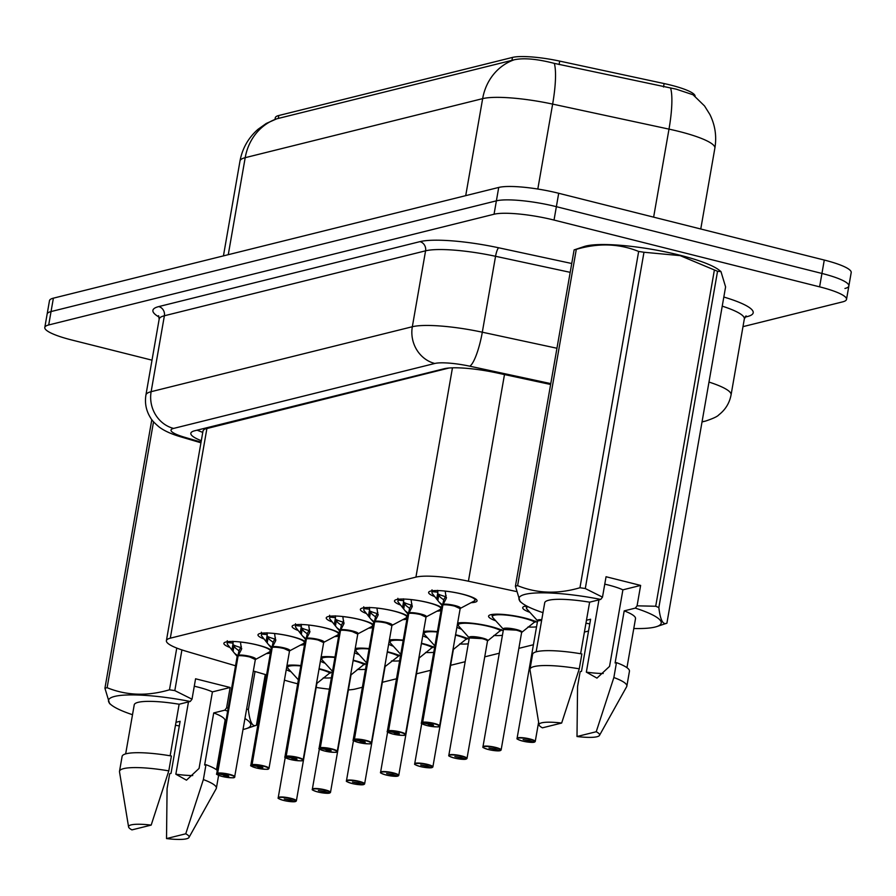 <?xml version="1.0" encoding="UTF-8"?>
<svg xmlns="http://www.w3.org/2000/svg" width="896" height="896" viewBox="0 0 896 896"><rect width="100%" height="100%" fill="white"/><g stroke="black" fill="none" stroke-linecap="round" stroke-linejoin="round"><path stroke-width="1.34" d="M434.112 596.344A24.584 4.435 9.9 0 1 428.624 592.413A24.584 4.435 9.9 0 1 462.694 594.194A24.584 4.435 9.9 0 1 477.053 600.869A24.584 4.435 9.9 0 1 471.083 602.683M399.986 604.822A24.584 4.435 9.9 0 1 394.498 600.902A24.584 4.435 9.9 0 1 428.568 602.672A24.584 4.435 9.9 0 1 441.582 607.499M365.859 613.312A24.584 4.435 9.9 0 1 360.371 609.381A24.584 4.435 9.9 0 1 394.442 611.162A24.584 4.435 9.9 0 1 407.456 615.989M331.733 621.79A24.584 4.435 9.9 0 1 326.245 617.87A24.584 4.435 9.9 0 1 360.315 619.64A24.584 4.435 9.9 0 1 373.33 624.467M297.618 630.28A24.584 4.435 9.9 0 1 292.118 626.349A24.584 4.435 9.9 0 1 326.189 628.13A24.584 4.435 9.9 0 1 339.203 632.957M263.491 638.758A24.584 4.435 9.9 0 1 257.992 634.838A24.584 4.435 9.9 0 1 292.062 636.608A24.584 4.435 9.9 0 1 305.088 641.435M229.365 647.248A24.584 4.435 9.9 0 1 223.877 643.317A24.584 4.435 9.9 0 1 257.947 645.098A24.584 4.435 9.9 0 1 270.962 649.925M529.872 612.338A26.152 4.715 9.9 0 1 522.704 607.656A26.152 4.715 9.9 0 1 526.557 605.931M495.746 620.816A26.152 4.715 9.9 0 1 488.578 616.146A26.152 4.715 9.9 0 1 524.821 618.027A26.152 4.715 9.9 0 1 537.331 622.35M461.619 629.306A26.152 4.715 9.9 0 1 456.859 627.211M457.587 623.011A26.152 4.715 9.9 0 1 490.694 626.517A26.152 4.715 9.9 0 1 503.205 630.84M427.493 637.784A26.152 4.715 9.9 0 1 422.733 635.69M423.461 631.501A26.152 4.715 9.9 0 1 437.371 631.624M455.538 634.749A26.152 4.715 9.9 0 1 456.568 634.995A26.152 4.715 9.9 0 1 469.078 639.318M393.366 646.274A26.152 4.715 9.9 0 1 388.606 644.179M389.346 639.979A26.152 4.715 9.9 0 1 403.245 640.114M421.422 643.227A26.152 4.715 9.9 0 1 422.453 643.485A26.152 4.715 9.9 0 1 434.582 647.606M359.251 654.752A26.152 4.715 9.9 0 1 354.48 652.658M355.219 648.469A26.152 4.715 9.9 0 1 369.118 648.603M387.296 651.717A26.152 4.715 9.9 0 1 388.326 651.963A26.152 4.715 9.9 0 1 400.456 656.096M325.125 663.242A26.152 4.715 9.9 0 1 320.354 661.147M321.093 656.947A26.152 4.715 9.9 0 1 334.992 657.082M353.17 660.195A26.152 4.715 9.9 0 1 354.2 660.453A26.152 4.715 9.9 0 1 366.33 664.574M290.998 671.72A26.152 4.715 9.9 0 1 286.238 669.626M286.966 665.437A26.152 4.715 9.9 0 1 300.877 665.571M319.043 668.685A26.152 4.715 9.9 0 1 320.074 668.942A26.152 4.715 9.9 0 1 332.203 673.064M284.402 680.142L288.366 681.307A46.088 8.322 -170.1 0 0 295.288 683.189A46.088 8.322 -170.1 0 0 297.696 683.782M695.094 96.331A41.485 7.493 -170.1 0 0 664.126 83.563L559.698 61.107A41.485 7.493 -170.1 0 0 512.456 57.422L278.813 115.506A41.485 7.493 -170.1 0 0 275.296 117.768L275.016 119.381M448.974 368.021L204.467 429.139L203.045 430.741L166.398 640.685A46.088 8.322 -170.1 0 0 186.402 651.325L235.547 665.773M316.176 687.434A46.088 8.322 -170.1 0 0 329.403 689.158M348.387 689.898A46.088 8.322 -170.1 0 0 355.264 689.035L362.376 687.266M253.344 671.014L266.594 674.912M516.197 591.483L468.418 581.213A46.088 8.322 -170.1 0 0 415.934 577.114L170.307 638.176A46.088 8.322 -170.1 0 0 166.398 640.685M382.357 682.293L396.502 678.776M416.483 673.814L430.629 670.298M450.61 665.325L465.17 661.707M484.736 656.846L499.296 653.218M518.862 648.357L533.422 644.739M584.405 632.061L588.538 631.03M304.539 644.582A24.584 4.435 9.9 0 1 300.462 645.098M338.666 636.093A24.584 4.435 9.9 0 1 334.589 636.619M372.781 627.614A24.584 4.435 9.9 0 1 368.704 628.13M406.907 619.125A24.584 4.435 9.9 0 1 402.83 619.651M441.034 610.635A24.584 4.435 9.9 0 1 436.957 611.162M270.413 653.061A24.584 4.435 9.9 0 1 266.336 653.587M365.512 669.29A26.152 4.715 9.9 0 1 357.336 669.424M399.638 660.811A26.152 4.715 9.9 0 1 391.462 660.934M433.765 652.322A26.152 4.715 9.9 0 1 425.589 652.456M468.294 643.787A26.152 4.715 9.9 0 1 459.715 643.966M502.421 635.298A26.152 4.715 9.9 0 1 493.83 635.488M536.547 626.819A26.152 4.715 9.9 0 1 527.957 626.998M331.386 677.779A26.152 4.715 9.9 0 1 323.21 677.902M670.645 88.278A53.771 11.178 102.1 0 1 668.998 129.125A61.454 11.088 -170.1 0 1 678.978 131.443A61.454 11.088 -170.1 0 1 714.874 148.131C716.834 136.349 715.154 125.126 709.867 114.453L704.547 105.963L693.034 94.763L676.166 89.152L554.322 63.381C537.062 58.912 523.678 57.725 514.158 59.797L276.707 118.832L266.269 123.458L258.037 129.293C248.36 137.771 242.346 148.344 239.994 161.022L223.44 255.886M152.006 360.17L71.725 339.987A46.088 8.322 9.9 0 1 44.8 327.466L47.141 314.07A46.088 8.322 9.9 0 1 51.05 311.562L496.395 200.838A46.088 8.322 9.9 0 1 556.36 206.674L821.934 273.448A46.088 8.322 9.9 0 1 848.859 285.97L851.2 272.563A46.088 8.322 9.9 0 0 824.275 260.053L558.701 193.278A46.088 8.322 9.9 0 0 498.725 187.443L53.379 298.166A46.088 8.322 9.9 0 0 49.482 300.675L47.141 314.07A46.088 8.322 9.9 0 1 51.05 311.562L496.395 200.838A46.088 8.322 9.9 0 1 556.36 206.674L821.934 273.448A46.088 8.322 9.9 0 1 848.859 285.97A46.088 8.322 9.9 0 1 844.95 288.478M44.8 327.466A46.088 8.322 9.9 0 1 48.709 324.957L494.054 214.234A46.088 8.322 9.9 0 1 554.03 220.069L819.605 286.843A46.088 8.322 9.9 0 1 846.518 299.365A46.088 8.322 9.9 0 1 842.621 301.874L742.974 326.648M550.626 384.485L496.586 372.859A46.088 8.322 -170.1 0 0 444.091 368.76L194.723 430.763A46.088 8.322 -170.1 0 0 190.826 433.272A46.088 8.322 -170.1 0 0 201.309 440.709M295.702 801.427L295.422 801.539A8.915 1.613 -170.1 0 0 290.819 798.672A8.915 1.613 -170.1 0 0 279.227 797.541A8.915 1.613 -170.1 0 0 283.674 800.442A8.915 1.613 -170.1 0 0 295.109 801.606L290.035 799.814M287.829 665.302A23.05 4.155 -170.1 0 0 287.146 666.098A23.05 4.155 -170.1 0 0 287.146 666.131L287.269 665.381M289.957 800.262L284.222 799.03L290.125 799.87M316.669 682.27A9.498 1.714 9.9 0 1 316.949 683.334L316.848 683.536A9.218 1.669 -170.1 0 0 316.546 682.998A9.218 1.658 9.9 0 1 316.77 683.256M290.069 800.24L295.422 801.539M316.949 683.334L330.938 672.056M271.051 650.026L269.55 651.885A22.467 4.054 9.9 0 0 263.054 646.677A22.467 4.054 9.9 0 0 240.453 642.04L241.461 649.387L238.157 655.715L239.064 650.53L241.338 646.386M216.978 774.189A9.218 1.669 9.9 0 1 216.72 773.685A9.218 1.669 9.9 0 1 217.347 773.214L237.821 655.917A0.773 0.717 73.1 0 0 237.832 655.805L234.45 653.162L227.248 644.056A23.05 4.155 -170.1 0 0 227.248 644.067L227.248 640.73M255.27 659.266A9.218 1.669 9.9 0 0 247.766 656.555A9.218 1.669 9.9 0 0 238.146 655.838L238.146 655.838A0.773 0.683 78.5 0 0 238.157 655.715M217.347 773.214L217.571 773.584A8.915 1.613 -170.1 0 0 222.174 776.451A8.915 1.613 -170.1 0 0 233.766 777.582A8.915 1.613 -170.1 0 0 229.32 774.67A8.915 1.613 -170.1 0 0 217.885 773.506L226.979 775.253L228.771 776.093L224.515 775.869L222.936 774.827M231.907 650.093L233.128 643.104L227.494 642.566M232.893 641.267L233.128 643.104M249.962 657.048L255.349 659.557A9.218 1.669 -170.1 0 0 249.962 657.048A9.218 1.669 -170.1 0 0 238.134 655.838L217.661 773.136A9.218 1.669 9.9 0 1 229.488 774.346A9.218 1.669 9.9 0 1 234.875 776.854A9.218 1.669 9.9 0 1 234.461 777.235M237.832 655.805L238.986 650.955M240.8 647.528A16.89 3.046 9.9 0 1 232.882 644.571L235.525 648.144L238.739 650.608M238.112 655.995L237.821 655.928A9.218 1.669 -170.1 0 0 237.182 656.387L216.72 773.685C218.59 774.334 212.419 773.203 222.152 776.451C238.381 779.15 232.982 776.933 234.584 777.28L255.349 659.557L269.55 651.885M222.925 774.883L217.571 773.584M241.629 648.838L241.662 648.222M329.829 792.938L329.538 793.05A8.915 1.613 -170.1 0 0 324.946 790.182A8.915 1.613 -170.1 0 0 313.354 789.051A8.915 1.613 -170.1 0 0 317.8 791.963A8.915 1.613 -170.1 0 0 329.235 793.128L324.162 791.325M321.955 656.824A23.05 4.155 -170.1 0 0 321.272 657.608A23.05 4.155 -170.1 0 0 321.272 657.653M324.083 791.784L318.349 790.541L324.251 791.392M350.795 673.781A9.498 1.714 9.9 0 1 351.075 674.845L350.974 675.058A9.218 1.669 -170.1 0 0 350.672 674.52A9.218 1.658 9.9 0 1 350.896 674.766M324.195 791.75L329.538 793.05M351.019 674.878L365.064 663.578M363.955 784.459L363.664 784.571A8.915 1.613 -170.1 0 0 359.072 781.704A8.915 1.613 -170.1 0 0 347.48 780.573A8.915 1.613 -170.1 0 0 351.926 783.474A8.915 1.613 -170.1 0 0 363.362 784.638L358.288 782.835M356.082 648.334A23.05 4.155 -170.1 0 0 355.398 649.13A23.05 4.155 -170.1 0 0 355.387 649.163L355.522 648.413M358.21 783.294L352.475 782.062L358.378 782.902M387.229 652.075A22.467 4.054 9.9 0 1 398.474 656.174L385.09 666.568A9.218 1.669 -170.1 0 0 384.798 666.03A9.218 1.658 9.9 0 1 385.022 666.288M358.31 783.272L363.664 784.571M398.474 656.174L399.19 655.088M398.082 775.97L397.79 776.082A8.915 1.613 -170.1 0 0 393.198 773.214A8.915 1.613 -170.1 0 0 381.595 772.083A8.915 1.613 -170.1 0 0 386.053 774.995A8.915 1.613 -170.1 0 0 397.477 776.16L392.414 774.357M390.208 639.856A23.05 4.155 -170.1 0 0 389.525 640.64A23.05 4.155 -170.1 0 0 389.514 640.685M392.336 774.816L386.59 773.573L392.504 774.413M380.856 772.722A9.218 1.669 9.9 0 1 380.598 772.218A9.218 1.669 9.9 0 1 393.366 772.89A9.218 1.669 9.9 0 1 398.754 775.387L419.227 658.101A9.218 1.669 -170.1 0 0 418.914 657.552A9.218 1.658 9.9 0 1 419.149 657.798M392.437 774.782L397.79 776.082M419.048 656.813A9.498 1.714 9.9 0 1 419.317 657.877L433.317 646.61M432.197 767.491L431.917 767.592A8.915 1.613 -170.1 0 0 427.314 764.736A8.915 1.613 -170.1 0 0 415.722 763.605A8.915 1.613 -170.1 0 0 420.179 766.506A8.915 1.613 -170.1 0 0 431.603 767.67L426.541 765.867M424.323 631.366A23.05 4.155 -170.1 0 0 423.651 632.15A23.05 4.155 -170.1 0 0 423.64 632.195M426.451 766.326L420.717 765.094L426.63 765.934M414.982 764.243A9.218 1.669 9.9 0 1 414.714 763.739A9.218 1.669 9.9 0 1 427.493 764.4A9.218 1.669 9.9 0 1 432.88 766.909L453.354 649.611A9.218 1.669 -170.1 0 0 453.04 649.062A9.218 1.658 9.9 0 1 453.275 649.32M426.563 766.304L431.917 767.592M453.387 649.421L467.443 638.12M305.166 641.536L303.677 643.406A22.467 4.054 9.9 0 0 297.17 638.198A22.467 4.054 9.9 0 0 274.579 633.562L275.587 640.898L272.283 647.237L273.19 642.04L275.453 637.907M251.104 765.699A9.218 1.669 9.9 0 1 250.835 765.195A9.218 1.669 9.9 0 1 251.474 764.736L271.947 647.427A0.773 0.717 73.1 0 0 271.958 647.315L268.576 644.672L261.363 635.566A23.05 4.155 -170.1 0 0 261.374 635.578M284.088 648.57L289.475 651.067A9.218 1.669 -170.1 0 0 284.088 648.57A9.218 1.669 -170.1 0 0 272.261 647.36A0.773 0.683 78.5 0 0 272.283 647.237M251.474 764.736L251.698 765.106A8.915 1.613 -170.1 0 0 256.301 767.962A8.915 1.613 -170.1 0 0 267.893 769.093A8.915 1.613 -170.1 0 0 263.446 766.192A8.915 1.613 -170.1 0 0 252.011 765.027L261.106 766.774L262.898 767.603L258.642 767.379L257.062 766.349M274.915 639.05A16.89 3.046 9.9 0 1 267.008 636.093L267.254 634.614L261.621 634.088L261.363 632.24M267.019 632.778L267.254 634.614M252.011 765.027L272.272 647.349A9.218 1.669 9.9 0 1 281.893 648.066A9.218 1.669 9.9 0 1 289.397 650.776M271.958 647.315L273.112 642.477M266.034 641.614L267.008 636.093L269.651 639.654L272.866 642.118M272.238 647.506L271.947 647.438A9.218 1.669 -170.1 0 0 271.309 647.898L250.835 765.195C252.717 765.845 246.546 764.725 256.278 767.962C272.507 770.661 267.109 768.443 268.71 768.802L269.002 768.365A9.218 1.669 9.9 0 1 268.587 768.746M257.051 766.394L251.698 765.106M275.744 640.349L275.789 639.733M261.363 635.566L261.621 634.088M339.293 633.058L337.792 634.917A22.467 4.054 9.9 0 0 331.296 629.709A22.467 4.054 9.9 0 0 308.706 625.072L309.702 632.419L306.41 638.747L307.317 633.562L309.579 629.418M306.365 639.027L306.074 638.949A0.773 0.717 73.1 0 0 306.085 638.837L302.702 636.194L295.501 627.088A23.05 4.155 -170.1 0 0 295.501 627.099L295.49 623.762M318.214 640.08L323.602 642.589A9.218 1.669 -170.1 0 0 318.214 640.08A9.218 1.669 -170.1 0 0 306.387 638.87A0.773 0.683 78.5 0 0 306.41 638.747M285.23 757.21A9.218 1.669 9.9 0 1 284.962 756.706A9.218 1.669 9.9 0 1 285.589 756.246L285.824 756.616A8.915 1.613 -170.1 0 0 290.416 759.483A8.915 1.613 -170.1 0 0 302.019 760.614A8.915 1.613 -170.1 0 0 297.562 757.702A8.915 1.613 -170.1 0 0 286.138 756.538L295.221 758.285L297.024 759.125L292.757 758.901L291.189 757.859M309.042 630.56A16.89 3.046 9.9 0 1 301.134 627.603L301.37 626.136L295.747 625.598M301.134 624.299L301.37 626.136M286.138 756.538L306.398 638.87A9.218 1.669 9.9 0 1 316.019 639.576A9.218 1.669 9.9 0 1 323.523 642.298M306.085 638.837L307.238 633.987M300.149 633.125L301.134 627.603L303.778 631.176L306.992 633.64M305.614 639.162A9.218 1.669 9.9 0 1 306.074 638.949L306.062 638.96A9.218 1.669 -170.1 0 0 305.435 639.419L305.424 639.173A9.498 1.714 9.9 0 1 305.603 638.422M285.589 756.246L306.062 638.96M291.178 757.915L285.824 756.616M309.87 631.87L309.915 631.254M373.419 624.568L371.918 626.438A22.467 4.054 9.9 0 0 365.422 621.23A22.467 4.054 9.9 0 0 342.832 616.594L343.829 623.93L340.536 630.269L341.443 625.072L343.706 620.939M319.357 748.731A9.218 1.669 9.9 0 1 319.088 748.227A9.218 1.669 9.9 0 1 319.715 747.768L340.2 630.459A0.773 0.717 73.1 0 0 340.211 630.347L336.829 627.704L329.605 618.598A23.05 4.155 -170.1 0 0 329.627 618.61M352.341 631.602L357.717 634.099A9.218 1.669 -170.1 0 0 352.341 631.59A9.218 1.669 -170.1 0 0 340.514 630.392A0.773 0.683 78.5 0 0 340.536 630.269M319.715 747.768L319.95 748.138A8.915 1.613 -170.1 0 0 324.542 750.994A8.915 1.613 -170.1 0 0 336.146 752.125A8.915 1.613 -170.1 0 0 331.688 749.224A8.915 1.613 -170.1 0 0 320.264 748.059L329.347 749.806L331.15 750.635L326.883 750.411L325.315 749.37M334.275 624.646L335.496 617.646L329.874 617.109L329.616 615.272M335.261 615.81L335.496 617.646M320.264 748.059L340.525 630.381A9.218 1.669 9.9 0 1 350.134 631.098A9.218 1.669 9.9 0 1 357.65 633.808M340.211 630.347L341.365 625.509M343.168 622.082A16.89 3.046 9.9 0 1 335.261 619.125L337.904 622.686L341.118 625.15M340.491 630.538L340.2 630.47A9.218 1.669 -170.1 0 0 339.562 630.93L319.088 748.227C320.958 748.877 314.787 747.757 324.52 750.994C340.76 753.693 335.35 751.475 336.963 751.834L337.254 751.397A9.218 1.669 9.9 0 1 336.829 751.778M325.304 749.426L319.95 748.138M343.997 623.381L344.03 622.765M329.605 618.598L329.874 617.109M194.275 686.202A34.731 6.272 9.9 0 1 197.456 686.974A34.731 6.272 9.9 0 1 212.419 691.891L230.149 687.49L226.587 707.885L228.178 708.019M226.587 707.885L224.829 710.17A72.206 13.037 9.9 0 1 227.64 711.099M245.045 718.581A72.206 13.037 9.9 0 1 246.355 728.616A72.206 13.037 9.9 0 1 243.152 729.434M224.235 730.587A72.206 13.037 9.9 0 1 223.306 730.565M179.312 725.928A72.206 13.037 9.9 0 1 175.47 725.256M246.736 708.926A82.958 14.974 9.9 0 1 248.371 709.643C249.782 722.03 252.47 727.227 256.424 725.245L265.272 674.52M246.355 728.616L256.424 725.245M224.829 710.17L213.718 712.925L204.624 765.027L205.968 764.691L203.37 779.576L185.752 833.795A30.722 5.544 9.9 0 1 188.989 837.458A30.722 5.544 9.9 0 1 166.522 838.578L167.082 788.603L169.68 773.718L171.024 773.382L180.118 721.28L175.986 722.31M213.718 712.925A46.088 8.322 9.9 0 1 225.03 720.686L216.474 769.742M205.968 764.691A49.157 8.87 9.9 0 1 217.291 770.381M203.37 779.576A49.157 8.87 9.9 0 1 216.373 788.2A49.157 8.87 9.9 0 1 216.171 788.726L188.989 837.458M166.522 838.578L185.752 833.795M192.718 775.555A34.731 6.272 9.9 0 1 175.851 774.2L186.48 780.17L199.058 768.432L212.419 691.891M255.024 671.507L248.371 709.643M181.91 649.925L174.81 690.603L192.013 699.194L190.243 701.478A72.206 13.037 9.9 0 0 111.474 705.074L109.558 703.562M153.53 421.792L107.117 687.702C126.56 695.61 147.347 696.304 169.478 689.808L176.758 648.077M169.478 689.808A82.958 14.974 9.9 0 1 174.81 690.603M109.558 703.55L104.933 688.24L151.816 419.653M104.933 688.24A82.958 14.974 9.9 0 1 107.117 687.702M132.507 714.717A72.206 13.037 9.9 0 1 111.474 705.074M170.139 755.787L179.133 704.234L190.243 701.478M125.664 753.894L134.232 704.838A46.088 8.322 9.9 0 1 179.133 704.234M122.114 756.403A49.157 8.87 9.9 0 1 171.394 756L168.795 770.885A49.157 8.87 9.9 0 0 119.515 771.288L122.114 756.403M128.576 826.918A30.722 5.544 9.9 0 1 151.178 825.104L131.936 829.886A30.722 5.544 9.9 0 1 128.576 826.918L119.515 771.859A49.157 8.87 9.9 0 1 119.515 771.288M151.178 825.104L168.795 770.885M188.474 701.915L175.851 774.2M230.149 687.49L195.574 678.787L192.013 699.194M604.755 584.147A34.731 6.272 9.9 0 1 607.936 584.909A34.731 6.272 9.9 0 1 622.899 589.837L640.629 585.424L637.078 605.83L655.704 606.245A82.958 14.974 9.9 0 1 658.851 607.578C660.274 619.965 662.95 625.173 666.904 623.19L725.592 286.899L720.966 271.589L717.539 271.298L658.851 607.578M520.05 601.496L515.424 586.186L574.112 249.906L584.181 246.534A72.206 13.037 9.9 0 1 679.851 255.192A72.206 13.037 9.9 0 1 719.051 270.077L720.966 271.578M655.704 606.245L714.392 269.965L680.142 255.629L643.978 252.258L585.29 588.538L602.493 597.139L600.734 599.413A72.206 13.037 9.9 0 0 521.965 603.019L520.038 601.507M714.392 269.965A82.958 14.974 9.9 0 1 717.539 271.298M637.078 605.83L635.309 608.115A72.206 13.037 9.9 0 1 656.835 626.55A72.206 13.037 9.9 0 1 633.786 628.51M589.792 623.874A72.206 13.037 9.9 0 1 585.95 623.202M656.835 626.55L666.904 623.19M635.309 608.115L624.198 610.87L615.104 662.973L616.459 662.637L613.861 677.522L596.232 731.741A30.722 5.544 9.9 0 1 599.48 735.403A30.722 5.544 9.9 0 1 577.002 736.523L577.562 686.549L580.16 671.664L581.515 671.328L590.598 619.226L586.466 620.256M624.198 610.87A46.088 8.322 9.9 0 1 635.51 618.632L626.954 667.688M616.459 662.637A49.157 8.87 9.9 0 1 629.451 671.25L626.853 686.134A49.157 8.87 9.9 0 1 626.662 686.672L599.48 735.403M613.861 677.522A49.157 8.87 9.9 0 1 626.853 686.134M577.002 736.523L596.232 731.741M603.198 673.501A34.731 6.272 9.9 0 1 586.342 672.146L596.96 678.115L609.549 666.378L622.899 589.837M574.112 249.906A82.958 14.974 9.9 0 1 576.296 249.357L517.597 585.648C537.04 593.555 557.827 594.25 579.958 587.742L638.658 251.462C619.214 243.555 598.427 242.861 576.296 249.357M638.658 251.462A82.958 14.974 9.9 0 1 643.978 252.258M579.958 587.742A82.958 14.974 9.9 0 1 585.29 588.538M515.424 586.186A82.958 14.974 9.9 0 1 517.597 585.648M542.987 612.662A72.206 13.037 9.9 0 1 521.965 603.019M580.619 653.733L589.624 602.179L600.734 599.413M536.144 651.84L544.712 602.784A46.088 8.322 9.9 0 1 589.624 602.179M532.594 654.349A49.157 8.87 9.9 0 1 581.874 653.946L579.275 668.83A49.157 8.87 9.9 0 0 529.995 669.234L532.594 654.349M539.056 724.853A30.722 5.544 9.9 0 1 561.658 723.05L542.427 727.832A30.722 5.544 9.9 0 1 539.056 724.853L529.995 669.805A49.157 8.87 9.9 0 1 529.995 669.234M561.658 723.05L579.275 668.83M598.954 599.861L586.342 672.146M640.629 585.424L606.054 576.733L602.493 597.139M466.323 759.002L466.043 759.114A8.915 1.613 -170.1 0 0 461.44 756.246A8.915 1.613 -170.1 0 0 449.848 755.115A8.915 1.613 -170.1 0 0 454.294 758.027A8.915 1.613 -170.1 0 0 465.73 759.192L460.656 757.389M458.45 622.888A23.05 4.155 -170.1 0 0 457.778 623.672A23.05 4.155 -170.1 0 0 457.766 623.717M482.093 638.624A9.218 1.669 -170.1 0 0 470.098 637.459A9.218 1.669 -170.1 0 0 469.314 637.952L482.093 638.624A9.218 1.669 -170.1 0 1 487.48 641.122L467.006 758.419A9.218 1.669 9.9 0 1 466.581 758.811M460.578 757.848L454.843 756.605L460.757 757.445M460.69 757.814L466.043 759.114M469.314 637.75L469.291 637.717A9.498 1.714 9.9 0 1 478.789 637.269A9.498 1.714 9.9 0 1 487.57 640.909L501.57 629.63M500.45 750.523L500.17 750.624A8.915 1.613 -170.1 0 0 495.566 747.768A8.915 1.613 -170.1 0 0 483.974 746.637A8.915 1.613 -170.1 0 0 488.421 749.538A8.915 1.613 -170.1 0 0 499.856 750.702L494.782 748.899M492.576 614.398A23.05 4.155 -170.1 0 0 491.893 615.182A23.05 4.155 -170.1 0 0 491.893 615.227M516.219 630.134A9.218 1.669 -170.1 0 0 504.224 628.97A9.218 1.669 -170.1 0 0 503.44 629.474L516.219 630.134A9.218 1.669 -170.1 0 1 521.595 632.643L521.696 632.419A9.498 1.714 9.9 0 0 512.915 628.79A9.498 1.714 9.9 0 0 503.418 629.25L503.44 629.474A9.218 1.658 9.9 0 1 504.224 628.97A9.218 1.658 9.9 0 1 513.822 629.608A9.218 1.658 9.9 0 1 521.517 632.352M494.704 749.358L488.97 748.126L494.883 748.966M494.816 749.336L500.17 750.624M521.696 632.419L535.696 621.152M534.576 742.034L534.296 742.146A8.915 1.613 -170.1 0 0 529.693 739.278A8.915 1.613 -170.1 0 0 518.101 738.147A8.915 1.613 -170.1 0 0 522.547 741.059A8.915 1.613 -170.1 0 0 533.982 742.224L528.909 740.421M526.624 605.965A23.05 4.155 -170.1 0 0 526.019 606.704A23.05 4.155 -170.1 0 0 526.019 606.749M541.643 620.323A9.218 1.669 -170.1 0 0 538.35 620.491A9.218 1.669 -170.1 0 0 537.566 620.984L541.643 620.323A9.218 1.658 9.9 0 0 538.35 620.491A9.218 1.658 9.9 0 0 537.566 620.984L537.533 620.749A9.498 1.714 9.9 0 1 541.755 619.685M528.83 740.88L523.096 739.637L528.998 740.477M528.942 740.846L534.296 742.146M407.546 616.09L406.045 617.949A22.467 4.054 9.9 0 0 399.549 612.741A22.467 4.054 9.9 0 0 376.947 608.104L377.955 615.451L374.662 621.779L375.57 616.594L377.832 612.45M353.483 740.242A9.218 1.669 9.9 0 1 353.214 739.738A9.218 1.669 9.9 0 1 353.842 739.278L374.326 621.981A0.773 0.717 73.1 0 0 374.338 621.858L370.955 619.226L363.731 610.12A23.05 4.155 -170.1 0 0 363.754 610.131M386.467 623.112L391.843 625.621A9.218 1.669 -170.1 0 0 386.467 623.112A9.218 1.669 -170.1 0 0 374.64 621.902A0.773 0.683 78.5 0 0 374.662 621.779M353.842 739.278L354.077 739.648A8.915 1.613 -170.1 0 0 358.669 742.515A8.915 1.613 -170.1 0 0 370.261 743.646A8.915 1.613 -170.1 0 0 365.814 740.734A8.915 1.613 -170.1 0 0 354.379 739.57L363.474 741.317L365.266 742.157L361.01 741.933L359.43 740.891M377.294 613.592A16.89 3.046 9.9 0 1 369.387 610.635L369.622 609.168L364 608.63L363.742 606.794M369.387 607.331L369.622 609.168M354.379 739.57L374.651 621.902A9.218 1.669 9.9 0 1 384.261 622.608A9.218 1.669 9.9 0 1 391.776 625.33M374.338 621.858L375.491 617.019M368.402 616.157L369.387 610.635L372.03 614.208L375.245 616.672M374.606 622.059L374.326 621.992A9.218 1.669 -170.1 0 0 373.688 622.451L373.666 622.205A9.498 1.714 9.9 0 1 373.856 621.454M359.43 740.947L354.077 739.648M378.123 614.902L378.157 614.286M363.731 610.12L364 608.63M441.672 607.6L440.171 609.47A22.467 4.054 9.9 0 0 433.675 604.262A22.467 4.054 9.9 0 0 411.074 599.626L412.082 606.962L408.778 613.301L409.685 608.104L411.958 603.971M387.598 731.763A9.218 1.669 9.9 0 1 387.341 731.259A9.218 1.669 9.9 0 1 387.968 730.8L408.453 613.491A0.773 0.717 73.1 0 0 408.464 613.379L405.082 610.736L397.88 601.63A23.05 4.155 -170.1 0 0 397.88 601.642M420.582 614.634L425.97 617.131A9.218 1.669 -170.1 0 0 420.582 614.622A9.218 1.669 -170.1 0 0 408.766 613.424A0.773 0.683 78.5 0 0 408.778 613.301M387.968 730.8L388.192 731.17A8.915 1.613 -170.1 0 0 392.795 734.026A8.915 1.613 -170.1 0 0 404.387 735.157A8.915 1.613 -170.1 0 0 399.941 732.256A8.915 1.613 -170.1 0 0 388.506 731.091L397.6 732.838L399.392 733.667L395.136 733.443L393.557 732.402M402.528 607.667L403.749 600.678L398.115 600.141L397.869 598.304M403.514 598.842L403.749 600.678M388.506 731.091L408.766 613.413A9.218 1.669 9.9 0 1 418.387 614.13A9.218 1.669 9.9 0 1 425.891 616.84M408.464 613.379L409.618 608.541M411.421 605.114A16.89 3.046 9.9 0 1 403.514 602.157L406.157 605.718L409.371 608.182M408.733 613.57L408.442 613.502A9.218 1.669 -170.1 0 0 407.814 613.962L387.341 731.259C389.211 731.909 383.04 730.789 392.773 734.026C409.002 736.725 403.603 734.507 405.216 734.866L405.496 734.429A9.218 1.669 9.9 0 1 405.082 734.81M393.546 732.458L388.192 731.17M412.25 606.413L412.283 605.797M397.858 601.63L398.115 600.141M475.798 599.11L475.798 599.088A23.05 4.155 -170.1 0 0 475.798 599.088A23.05 4.155 -170.1 0 1 475.787 599.155L474.298 600.981A22.467 4.054 9.9 0 0 467.802 595.773A22.467 4.054 9.9 0 0 445.2 591.136L446.208 598.483L442.904 604.811L443.811 599.626L446.085 595.482M421.725 723.274A9.218 1.669 9.9 0 1 421.467 722.77A9.218 1.669 9.9 0 1 422.094 722.31L442.568 605.013A0.773 0.717 73.1 0 0 442.59 604.89L439.208 602.258L432.006 593.152A23.05 4.155 -170.1 0 0 431.995 593.163L431.995 589.826M454.709 606.144L460.096 608.642A9.218 1.669 -170.1 0 0 454.709 606.144A9.218 1.669 -170.1 0 0 442.882 604.934A0.773 0.683 78.5 0 0 442.904 604.811M422.094 722.31L422.318 722.68A8.915 1.613 -170.1 0 0 426.922 725.547A8.915 1.613 -170.1 0 0 438.514 726.678A8.915 1.613 -170.1 0 0 434.067 723.766A8.915 1.613 -170.1 0 0 422.632 722.602L431.726 724.349L433.518 725.189L429.262 724.965L427.683 723.923M445.547 596.624A16.89 3.046 9.9 0 1 437.629 593.667L437.875 592.2L432.242 591.662M437.64 590.352L437.875 592.2M422.632 722.602L442.893 604.934A9.218 1.669 9.9 0 1 452.514 605.64A9.218 1.669 9.9 0 1 460.018 608.362M442.59 604.89L443.744 600.051M436.654 599.189L437.629 593.667L440.283 597.24L443.486 599.704M442.859 605.091L442.568 605.024A9.218 1.669 -170.1 0 0 441.941 605.472L441.918 605.237A9.498 1.714 9.9 0 1 442.098 604.486M427.672 723.979L422.318 722.68M446.376 597.934L446.41 597.318M278.813 115.506L278.298 118.462M512.456 57.422L511.941 60.368M559.698 61.107L559.093 64.557M664.126 83.563L663.522 87.013M203.101 428.68A46.088 41.966 76 0 0 204.467 429.139M206.954 428.198L170.307 638.176M452.458 367.83L415.934 577.114M504.482 374.562L468.418 581.213M514.158 59.797A53.771 48.966 76 0 0 482.653 98.638L245.202 157.674A53.771 48.966 -104 0 1 276.707 118.832M554.322 63.381A53.771 11.178 102.1 0 1 552.642 104.104A61.454 11.088 -170.1 0 0 482.653 98.638L465.718 195.642M228.267 254.677L245.202 157.674A61.454 11.088 -170.1 0 0 239.994 161.022M653.632 217.146L668.998 129.125L552.642 104.104L537.813 189.034M824.275 260.053L819.605 286.843M53.379 298.166L48.709 324.957M498.725 187.443L494.054 214.234M558.701 193.278L554.03 220.069M723.822 297.035A69.138 12.477 9.9 0 1 747.331 316.568L744.968 317.162M159.141 317.106A69.138 12.477 9.9 0 1 158.76 306.589L419.955 241.64A69.138 12.477 9.9 0 1 498.691 247.789L571.738 263.502M159.174 319.11L145.925 395.024A61.454 11.088 9.9 0 1 151.133 391.686L164.382 315.762A61.454 11.088 -170.1 0 0 159.174 319.11L158.547 315.694M708.982 382.066A61.454 11.088 9.9 0 1 731.08 394.845L744.33 318.931A61.454 11.088 -170.1 0 0 722.232 306.152M550.771 383.611L469.784 366.195A30.722 5.544 -170.1 0 0 434.795 363.474L173.6 428.411A30.722 27.978 -104 0 1 151.133 391.686L412.328 326.738A61.454 11.088 9.9 0 1 482.306 332.203L495.555 256.29A61.454 11.088 -170.1 0 0 425.578 250.824L164.382 315.762A7.683 7 76 0 0 158.76 306.589M469.784 366.195A30.722 6.384 102.1 0 0 482.306 332.203L556.942 348.253M570.192 272.339L495.555 256.29A7.683 1.602 -77.9 0 1 498.691 247.789M434.795 363.474A30.722 27.978 -104 0 1 412.328 326.738L425.578 250.824A7.683 7 76 0 0 419.955 241.64M173.6 428.411A30.722 5.544 -170.1 0 0 184.33 437.17L201.062 442.098M747.331 316.568A7.683 7 76 0 0 745.55 316.366M184.33 437.17A30.722 16.106 106.4 0 1 180.858 436.878L200.939 442.781M702.027 421.949L705.622 421.053A30.722 27.978 -104 0 1 702.072 421.669M278.477 798.179A9.218 1.669 9.9 0 1 278.219 797.675A9.218 1.669 9.9 0 1 290.998 798.336A9.218 1.669 9.9 0 1 296.374 800.845A9.218 1.669 9.9 0 1 295.96 801.226M287.146 666.098L287.93 668.349A22.467 4.054 9.9 0 1 300.81 665.941M318.976 669.043A22.467 4.054 9.9 0 1 330.221 673.142M238.482 655.11A9.498 1.714 9.9 0 1 250.085 656.421A9.498 1.714 9.9 0 1 255.45 659.344L255.416 659.366M237.194 656.174L237.171 656.141A9.498 1.714 9.9 0 1 237.35 655.39M233.061 651.47L234.002 646.072M312.603 789.69A9.218 1.669 9.9 0 1 312.346 789.186A9.218 1.669 9.9 0 1 325.125 789.858A9.218 1.669 9.9 0 1 330.501 792.355A9.218 1.669 9.9 0 1 330.086 792.747M321.395 656.902L322.045 659.87A22.467 4.054 9.9 0 1 334.936 657.462M353.102 660.554A22.467 4.054 9.9 0 1 364.347 664.664M384.922 665.302A9.498 1.714 9.9 0 1 385.19 666.366L385.202 666.355M346.73 781.211A9.218 1.669 9.9 0 1 346.472 780.707A9.218 1.669 9.9 0 1 359.24 781.368A9.218 1.669 9.9 0 1 364.627 783.877A9.218 1.669 9.9 0 1 364.213 784.258M355.398 649.13L356.171 651.381A22.467 4.054 9.9 0 1 369.051 648.973M397.936 776.082L398.754 775.387A9.218 1.669 9.9 0 1 398.339 775.779M389.648 639.934L390.298 642.902A22.467 4.054 9.9 0 1 403.178 640.494M421.355 643.586A22.467 4.054 9.9 0 1 432.6 647.696M453.174 648.334A9.498 1.714 9.9 0 1 453.443 649.398L453.342 649.6M432.062 767.592L432.88 766.909A9.218 1.669 9.9 0 1 432.466 767.29M423.774 631.445L424.424 634.413A22.467 4.054 9.9 0 1 437.304 632.005M455.482 635.107A22.467 4.054 9.9 0 1 466.726 639.206M272.608 646.632A9.498 1.714 9.9 0 1 284.211 647.931A9.498 1.714 9.9 0 1 289.576 650.866L303.677 643.406M271.32 647.685L271.298 647.662A9.498 1.714 9.9 0 1 271.477 646.912M251.787 764.658A9.218 1.669 9.9 0 1 263.614 765.856A9.218 1.669 9.9 0 1 269.002 768.365L289.542 650.877M267.187 642.992L268.128 637.594M306.734 638.142A9.498 1.714 9.9 0 1 318.338 639.442A9.498 1.714 9.9 0 1 323.702 642.376L303.128 759.875A9.218 1.669 9.9 0 1 302.714 760.267M285.914 756.168A9.218 1.669 9.9 0 1 297.741 757.378A9.218 1.669 9.9 0 1 303.128 759.875L302.837 760.312C301.235 759.965 306.634 762.182 290.394 759.483C280.661 756.235 286.832 757.366 284.962 756.706L305.435 639.419M301.314 634.502L302.254 629.104M340.861 629.664A9.498 1.714 9.9 0 1 352.464 630.963A9.498 1.714 9.9 0 1 357.818 633.898L371.918 626.438M339.573 630.717L339.539 630.694A9.498 1.714 9.9 0 1 339.73 629.944M320.04 747.69A9.218 1.669 9.9 0 1 331.867 748.888A9.218 1.669 9.9 0 1 337.254 751.397L357.795 633.909M335.44 626.024L336.381 620.614M449.109 755.754A9.218 1.669 9.9 0 1 448.84 755.25A9.218 1.669 9.9 0 1 461.619 755.922A9.218 1.669 9.9 0 1 467.006 758.419L466.178 759.114M457.901 622.966L458.55 625.923L469.314 637.952A9.218 1.658 9.9 0 1 470.098 637.459A9.218 1.658 9.9 0 1 479.696 638.086A9.218 1.658 9.9 0 1 487.402 640.83M458.55 625.923A22.467 4.054 9.9 0 1 473.995 623.784A22.467 4.054 9.9 0 1 500.842 630.728M483.235 747.275A9.218 1.669 9.9 0 1 482.966 746.771A9.218 1.669 9.9 0 1 495.746 747.432A9.218 1.669 9.9 0 1 501.133 749.941A9.218 1.669 9.9 0 1 500.707 750.322M492.016 614.477L492.677 617.445A22.467 4.054 9.9 0 1 508.122 615.294A22.467 4.054 9.9 0 1 534.968 622.238M517.35 738.786A9.218 1.669 9.9 0 1 517.093 738.282A9.218 1.669 9.9 0 1 529.872 738.954A9.218 1.669 9.9 0 1 535.248 741.451A9.218 1.669 9.9 0 1 534.834 741.843M526.142 605.998L526.803 608.955A22.467 4.054 9.9 0 1 528.17 606.76M374.987 621.174A9.498 1.714 9.9 0 1 386.59 622.474A9.498 1.714 9.9 0 1 391.944 625.408L371.381 742.907A9.218 1.669 9.9 0 1 370.955 743.299M354.166 739.2A9.218 1.669 9.9 0 1 365.994 740.41A9.218 1.669 9.9 0 1 371.381 742.907L371.09 743.344C369.477 742.986 374.875 745.214 358.646 742.515C348.914 739.267 355.085 740.398 353.214 739.738L373.688 622.451M369.555 617.534L370.507 612.136M409.114 612.696A9.498 1.714 9.9 0 1 420.717 613.995A9.498 1.714 9.9 0 1 426.07 616.93L405.496 734.429A9.218 1.669 9.9 0 0 400.12 731.92A9.218 1.669 9.9 0 0 388.293 730.722M407.814 613.749L407.792 613.715A9.498 1.714 9.9 0 1 407.971 612.976M403.682 609.056L404.634 603.646M443.229 604.206A9.498 1.714 9.9 0 1 454.843 605.506A9.498 1.714 9.9 0 1 460.197 608.44L439.622 725.939A9.218 1.669 9.9 0 1 439.208 726.331M422.419 722.232A9.218 1.669 9.9 0 1 434.235 723.442A9.218 1.669 9.9 0 1 439.622 725.939L439.342 726.376C437.73 726.018 443.128 728.246 426.899 725.547C417.166 722.299 423.338 723.43 421.467 722.77L441.941 605.472M437.808 600.566L438.749 595.168M202.754 432.398L197.086 430.181M714.874 148.131L700.762 228.995M846.518 299.365L848.859 285.97M746.066 315.918L744.33 318.931M145.925 395.024C144.614 403.256 146.182 410.894 150.618 417.928C151.637 420.022 154.47 423.046 159.118 426.978C164.125 430.797 171.371 434.09 180.858 436.878M705.622 421.053C713.149 418.522 717.55 416.461 718.827 414.848C725.435 409.73 729.512 403.066 731.08 394.845M285.242 757.411L278.219 797.675C279.81 798.202 274.389 797.44 283.651 800.442C289.542 801.662 293.406 802.054 295.221 801.618M316.848 683.547L296.374 800.845L295.557 801.528M298.379 679.84L287.93 668.349M234.461 653.162L237.194 656.376M319.368 748.922L312.346 789.186C313.925 789.723 308.515 788.95 317.778 791.963C323.669 793.173 327.522 793.565 329.347 793.128M350.974 675.069L330.501 792.355L329.683 793.05M332.506 671.35L322.045 659.87M353.494 740.443L346.472 780.707C348.051 781.234 342.63 780.472 351.904 783.474C357.795 784.694 361.648 785.086 363.474 784.65M385.101 666.579L364.627 783.877L363.81 784.56M366.632 662.872L356.171 651.381M387.621 731.954L380.598 772.218C382.178 772.755 376.757 771.982 386.03 774.995C391.922 776.205 395.774 776.597 397.589 776.16M400.758 654.382L390.298 642.902M421.747 723.475L414.714 763.739C416.304 764.266 410.883 763.504 420.146 766.506C426.048 767.726 429.901 768.107 431.715 767.682M434.885 645.904L424.424 634.413M268.576 644.672L271.32 647.886M305.446 639.206L302.702 636.194M323.691 642.376L337.792 634.917M336.829 627.704L339.573 630.918M216.373 788.2L218.613 775.331M469.314 637.952L448.84 755.25C450.43 755.787 445.01 755.014 454.272 758.027C460.163 759.237 464.027 759.629 465.842 759.192M503.44 629.474L482.966 746.771C484.557 747.298 479.136 746.536 488.398 749.538C494.29 750.758 498.154 751.139 499.968 750.714M521.595 632.643L501.133 749.941L500.304 750.624M503.418 629.25L492.677 617.445M537.566 620.782L526.803 608.955M537.566 620.984L517.093 738.282C518.672 738.819 513.262 738.046 522.525 741.059C528.416 742.269 532.269 742.661 534.094 742.224M538.619 722.176L535.248 741.451L534.43 742.146M373.699 622.238L370.955 619.226M391.944 625.408L406.045 617.949M405.082 610.736L407.826 613.95M426.07 616.93L440.171 609.47M460.163 608.462L474.298 600.981M441.941 605.27L439.208 602.258"/></g></svg>
